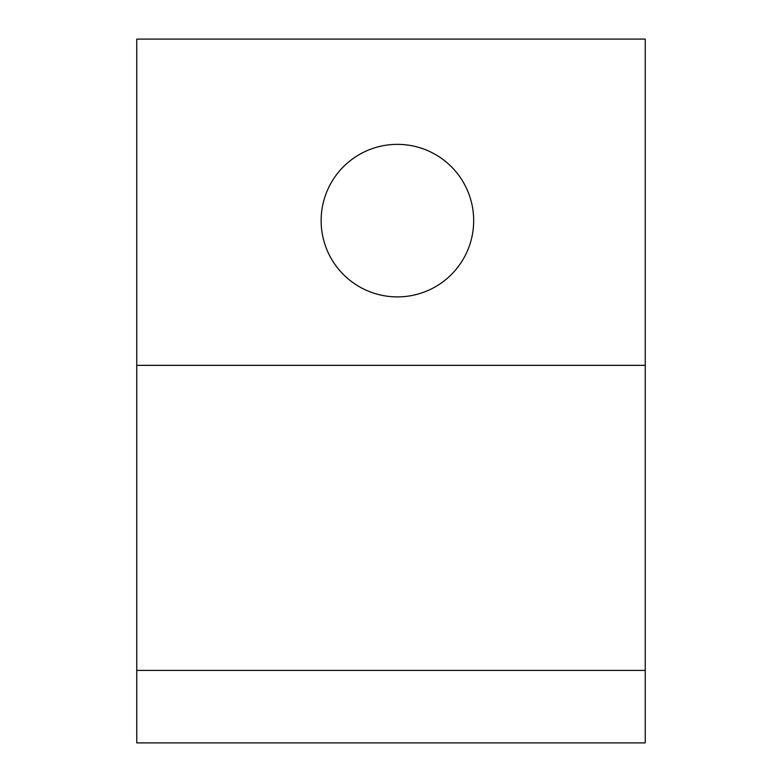 <?xml version="1.0" encoding="UTF-8"?>
<svg xmlns="http://www.w3.org/2000/svg" width="782" height="782" viewBox="0 0 782 782"><rect width="100%" height="100%" fill="white"/><g stroke="black" fill="none" stroke-linecap="round" stroke-linejoin="round"><path stroke-width="1.17" d="M397.403 144.357A76.274 76.274 89.9 0 1 463.462 258.764A76.274 76.274 89.9 0 1 331.353 258.764A76.274 76.274 89.9 0 1 397.403 144.357M136.762 365.341L645.238 365.341L645.238 39.1L136.762 39.1L136.762 742.9L645.238 742.9L645.238 670.418L136.762 670.418M645.238 365.341L645.238 670.418"/></g></svg>
